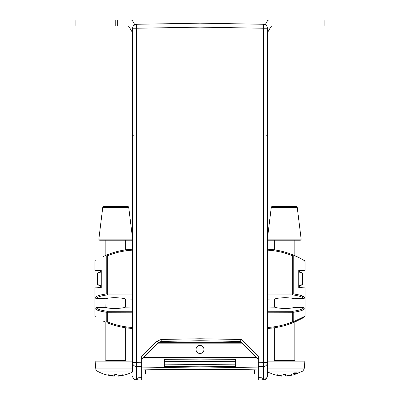 <?xml version="1.0" encoding="UTF-8"?>
<svg xmlns="http://www.w3.org/2000/svg" width="400" height="400" viewBox="0 0 400 400"><rect width="100%" height="100%" fill="white"/><g stroke="black" fill="none" stroke-linecap="round" stroke-linejoin="round"><path stroke-width="0.6" d="M170.38 369.415L229.62 369.415L252.335 369.81M141.72 369.915C146.79 369.825 146.79 369.825 141.72 369.915L200 368.9L258.28 369.915C253.21 369.825 253.21 369.825 258.28 369.915M141.72 359.385L158.515 342.585L161.25 341.425L200 340.75L240.35 341.455L241.22 339.485L258.28 356.545L258.28 380L262.245 379.93L262.245 377.815L262.245 379.93L264.38 379.795L265.205 379.495L266.845 377.965M265.59 379.275L265.97 378.99M266.765 378.1L267.165 377.295M264.79 379.67L267.18 377.25L267.375 376.4M267.28 376.91L267.4 371.99L274.41 374.71C285.09 377.04 280.395 375.65 281.88 376.07L277.16 374.71L282.86 376.07L283.26 374.71L285.5 374.71L285.705 376.07L291.52 374.71L286.655 376.07C288.2 375.63 283.145 377.09 294.12 374.71L302.805 371.08L304.2 368.91L304.875 361.165L267.4 361.165M267.4 293.945L292.66 293.885L292.59 294.86L293.235 293.885L292.66 293.885L292.66 255.795L293.235 255.795C309.12 263.375 309.12 263.375 293.235 255.795L292.945 254.875L292.66 255.795C284.555 252.51 276.135 250.63 267.4 250.15L267.4 249.165L274.34 249.845L274.34 240.235M267.4 362.69L267.4 375.945L267.4 362.69L263.505 362.69L263.505 366.47A3.965 3.775 0 0 0 267.4 362.69L267.4 28.245A3.965 3.965 0 0 0 263.505 24.28L200 23.17L200 340.75L240.35 341.455L258.28 359.385L240.35 341.455M257.49 24.175L200 23.17L136.495 24.28L200 23.17L200 27.135L136.495 28.245L136.495 24.28A3.965 3.965 0 0 0 132.6 28.245L136.495 28.245L136.495 362.69L132.6 362.69L132.6 28.245M320.925 20L324.89 20L324.89 25.945L320.925 25.945L320.925 20L269.075 20A1.98 1.98 0 0 0 267.36 20.99L265.215 24.7L263.505 24.28L263.505 28.245L200 27.135M117.495 376.025L118.135 376.07C119.685 375.63 114.625 377.09 125.605 374.71L125.66 374.71A39.65 39.65 0 0 0 132.6 371.99L132.6 362.69A3.965 3.775 0 0 0 136.495 366.47L136.495 362.69L141.72 362.76L141.72 356.545L157.08 341.185L161.18 339.445L200 338.765L241.22 339.485M200 345.505L200 353.435M200 357.795L200 359.095L235.685 359.355L235.685 366.55L200 366.805L200 368.9M164.315 364.17L200 364.425L200 366.805L164.315 366.55L164.315 359.355L200 359.095L200 361.475L235.685 361.735M164.315 361.735L200 361.475L200 364.425L235.685 364.17M141.72 362.76L141.72 380L137.755 379.93L137.755 377.815L137.755 379.93L135.55 379.78M141.72 377.665L137.755 377.815M132.6 371.99L132.6 362.69M132.6 249.165C123.765 249.655 115.25 251.555 107.055 254.875C91.385 262.575 91.385 262.575 107.055 254.875L106.765 255.795C90.875 263.38 90.875 263.38 106.765 255.795L107.34 255.795L107.055 254.875C115.255 251.555 123.77 249.65 132.6 249.165L125.66 249.845L125.66 240.235M103.08 256.615L105.835 255.38M132.6 250.15C123.86 250.635 115.44 252.515 107.34 255.795L107.34 293.885L106.765 293.885L107.41 294.86L107.34 293.885L132.6 293.945M106.765 321.83L107.055 322.745C91.385 315.05 91.385 315.05 107.055 322.745L107.34 321.83L106.765 321.83C90.875 314.24 90.875 314.24 106.765 321.83L106.765 312.28L107.34 312.28L107.41 311.305L106.765 312.28C99.845 311.31 95.94 310.02 95.045 308.415L96.015 307.585L105.855 307.44L105.94 298.73L96.09 298.585C97.13 297.04 100.905 295.8 107.41 294.86L132.6 294.92M132.6 299.12L125.42 299.015C123.485 298.27 120.26 297.84 115.75 297.73C111.08 297.68 107.81 298.015 105.94 298.73M96.09 298.585L95.045 297.75C95.94 296.145 99.845 294.855 106.765 293.885L106.765 255.795M132.6 311.25L107.41 311.305C100.905 310.37 97.13 309.13 96.09 307.585M105.855 307.44C107.73 308.165 111.025 308.505 115.75 308.455C120.31 308.34 123.56 307.91 125.495 307.15L125.42 299.015M132.6 307.05L125.495 307.15M132.6 312.225L107.34 312.28L107.34 321.83C115.445 325.11 123.865 326.99 132.6 327.47M107.055 322.745C115.25 326.065 123.765 327.97 132.6 328.46L125.66 327.775L125.66 360.375A0.795 0.795 0 0 0 126.455 361.165M105.045 361.165A0.795 0.795 0 0 0 105.835 360.375L105.835 322.24L103.4 321.155M101.245 287.5L94.935 287.9L94.935 316.01L95.41 316.855M101.245 287.85C92.87 287.915 92.87 287.915 101.245 287.85L101.245 270.34C92.87 270.28 92.87 270.28 101.245 270.34M103.85 294.34L101.35 294.84M95.13 308.57L95.49 309.005M97.155 310.02L97.98 310.355M98.005 310.365L101.085 311.265M101.455 311.35L103.445 311.755M95.41 260.765L94.935 261.61L94.935 270.295L101.245 270.695M135.12 379.64L134.635 379.405M132.945 377.565L132.83 377.275M132.805 377.205L132.61 376.205M141.72 366.535L136.495 366.47L136.495 379.91C134.135 379.655 132.835 378.335 132.6 375.945M136.495 24.28L133.735 25.465L132.94 26.635M320.925 25.945L272.51 25.945A1.98 1.98 0 0 0 270.795 26.94L267.4 32.815M134.785 24.7L132.64 20.99A1.98 1.98 0 0 0 130.925 20L117.73 20L117.73 25.945L127.49 25.945A1.98 1.98 0 0 1 129.205 26.94L132.6 32.815M79.075 25.945L75.11 25.945L75.11 20L79.075 20L79.075 25.945L87.995 25.945L87.995 20L117.73 20M117.73 25.945L87.995 25.945M87.995 20L79.075 20M115.75 20L115.75 25.945M89.98 25.945L89.98 20M141.72 373.855C146.79 373.765 146.79 373.765 141.72 373.855C146.79 373.765 146.79 373.765 141.72 373.855M258.28 366.535L263.505 366.47L263.505 379.91C265.865 379.655 267.165 378.33 267.4 375.945M258.28 377.665L262.245 377.815M264.37 379.8L263.945 379.875M298.755 287.5L305.065 287.9L305.065 316.01L304.155 317.125C302.675 318.205 298.94 320.08 292.945 322.745L293.235 321.83C309.12 314.245 309.12 314.245 293.235 321.825L292.66 321.83L292.945 322.745C308.615 315.05 308.615 315.05 292.945 322.745C284.75 326.065 276.235 327.97 267.4 328.46L274.34 327.775L274.34 360.375L294.16 360.375M294.165 322.24L296.535 321.185M267.4 307.05L274.61 307.155C276.535 307.9 279.75 308.325 284.25 308.435C288.91 308.485 292.175 308.15 294.035 307.44L293.955 298.73L303.91 298.585C302.87 297.04 299.095 295.8 292.59 294.86L267.4 294.92M274.61 307.155L274.69 299.01C276.61 298.28 279.8 297.855 284.25 297.745C288.855 297.7 292.09 298.025 293.955 298.73M294.83 312.05L296.18 311.82M297.685 311.535L299.015 311.24M302.45 310.19L303.07 309.92M303.09 309.91L303.76 309.555M293.235 255.795L293.235 293.885C300.155 294.855 304.06 296.145 304.955 297.75L300.98 295.46M296.705 256.515L300.325 258.325M301.815 259.135L302.55 259.55M302.78 259.685L303.31 259.995M303.41 260.055L303.735 260.245M292.945 254.875C308.615 262.57 308.615 262.57 292.945 254.875C284.75 251.555 276.235 249.655 267.4 249.165C276.23 249.65 284.745 251.555 292.945 254.875C301.27 258.795 305.155 260.76 304.595 260.765L304.595 260.765M296.92 256.615L294.165 255.38L294.165 240.235M294.035 307.44L303.985 307.585L304.955 308.415C304.06 310.02 300.155 311.31 293.235 312.28L292.59 311.305L292.66 312.28L293.235 312.28L293.235 321.83M298.755 287.85C307.13 287.915 307.13 287.915 298.755 287.85L298.755 270.34C307.13 270.28 307.13 270.28 298.755 270.34M267.4 327.47C276.185 326.975 284.605 325.095 292.66 321.825L292.66 312.28L267.4 312.225M303.91 307.585C302.87 309.13 299.095 310.37 292.59 311.305L267.4 311.25M267.4 299.12L274.69 299.01M304.955 303.075L304.955 297.75L303.91 298.585M298.755 270.695L305.065 270.295L305.065 261.61L304.21 260.53M258.28 373.855C253.21 373.765 253.21 373.765 258.28 373.855M143.305 357.795L256.695 357.795M242.035 343.14L157.965 343.14M204.025 349.47A4.025 4.025 0 0 1 200 353.495A4.025 4.025 0 0 1 195.975 349.47A4.025 4.025 0 0 1 200 345.45A4.025 4.025 0 0 1 204.025 349.47M203.965 349.47A3.965 3.965 0 0 1 200 353.435A3.965 3.965 0 0 1 196.035 349.47A3.965 3.965 0 0 1 200 345.505A3.965 3.965 0 0 1 203.965 349.47M158.79 342.335L241.235 342.335M293.22 373.755L295.225 372.975L294.5 372.86L295.65 372.86L293.465 373.57L294.22 373.64L293.22 373.605M295.98 373.565L298.24 372.86L296.22 373.76L295.705 373.75L296.595 373.345M294.56 373.635L296.775 372.99L296.125 372.86L297.165 372.86L294.615 373.68L295.33 373.76L294.56 373.635M298.755 286.695L302.565 284.495L300.685 285.395M298.755 285.87L302.565 284.495L302.565 273.3L300.685 272.4M298.755 271.93L302.565 273.3L298.755 271.105M267.4 239.535A0.99 0.99 0 0 0 268.35 240.235L300.155 240.235A0.99 0.99 0 0 0 301.14 239.125L297.245 207.405A0.99 0.99 0 0 0 296.26 206.535L272.245 206.535A0.99 0.99 0 0 0 271.26 207.405L297.245 207.405M267.4 238.825L271.26 207.405M285.245 374.71L285.645 376.07M281.89 375.945L282.955 376.06M274.385 374.71C285.36 377.09 280.305 375.63 281.845 376.07M285.435 374.71L285.475 375.87M285.5 374.725L285.525 375.415M296.595 373.41L295.985 373.625M293.375 373.775L293.375 373.515M121.685 375.61L122.195 375.52M122.815 375.395L123.39 375.27M124.11 375.105L124.425 375.025M124.695 374.955L124.99 374.88M116.87 374.735L114.63 374.71L116.87 374.71L117.175 376.07L122.93 374.71L118.13 375.935M116.91 375.01L116.96 375.395M116.965 375.45L117.01 376.01M114.485 376.03L114.535 375.415M114.55 375.27L114.6 374.92M114.325 376.07L108.69 374.71L113.36 376.07C111.875 375.65 116.57 377.04 105.895 374.71L105.84 374.71A39.65 39.65 0 0 1 97.195 371.08A2.775 2.775 0 0 1 95.8 368.91L132.6 368.91M113.275 376.065L114.165 376.05M132.6 361.165L95.125 361.165L95.8 368.91M101.245 286.695L97.435 284.495L101.245 285.87M101.245 271.93L97.435 273.3L97.435 284.495M97.435 273.3L101.245 271.105M105.835 256.165L105.835 240.235M132.6 238.825L128.74 207.405A0.99 0.99 0 0 0 127.755 206.535L103.74 206.535A0.99 0.99 0 0 0 102.755 207.405L98.86 239.125A0.99 0.99 0 0 0 99.845 240.235L131.65 240.235A0.99 0.99 0 0 0 132.6 239.535M114.63 374.71L114.485 376.06M258.28 362.76L263.505 362.69L263.505 28.245L267.4 28.245M161.25 341.425L161.18 339.445M141.72 367.935L200 366.915L258.28 367.935M96.015 307.585L96.015 298.58M95.045 308.415L95.045 297.75M158.515 342.585L157.08 341.185M304.955 297.75L304.955 308.415M303.985 298.58L303.985 307.585M143.415 357.685L256.585 357.685M143.81 357.29L256.19 357.29M267.4 371.08L302.805 371.08M267.4 368.91L304.2 368.91M274.34 360.375L273.545 361.165M267.4 239.125L301.14 239.125M105.835 360.375L125.66 360.375M102.755 207.405L128.74 207.405M98.86 239.125L132.6 239.125M97.195 371.08L132.6 371.08M133.59 135.02L132.6 136.01M145.485 369.85L145.485 373.79M304.185 260.515L303.675 260.21M302.575 259.565L301.285 258.84M299.45 257.865L297.185 256.745M296.145 321.365L297.1 320.92M299.445 319.76L301.32 318.76M302.525 318.085L303.635 317.435M304.095 317.16L304.59 316.855M292.945 322.745L292.945 322.745C284.745 326.065 276.23 327.97 267.4 328.46M266.41 135.02L267.4 136.01M254.515 369.85L254.515 373.79M294.165 321.52L294.165 360.375L294.955 361.165"/></g></svg>
